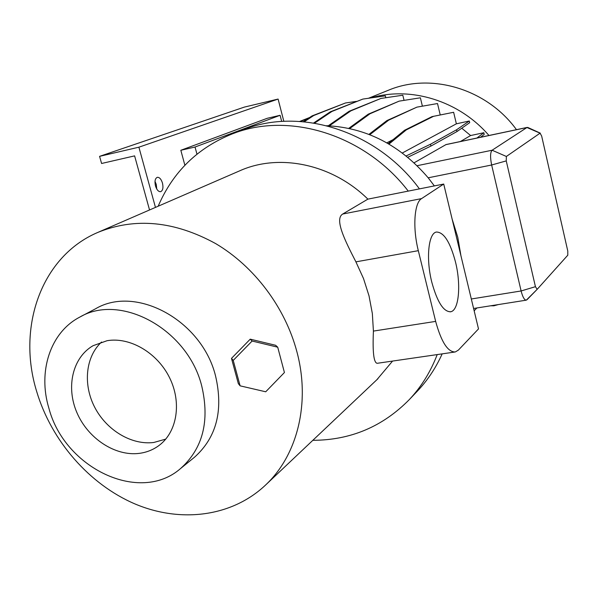 <?xml version="1.0" encoding="UTF-8"?>
<svg xmlns="http://www.w3.org/2000/svg" width="598" height="598" viewBox="0 0 598 598"><rect width="100%" height="100%" fill="white"/><g stroke="black" fill="none" stroke-linecap="round" stroke-linejoin="round"><path stroke-width="0.9" d="M493.888 305.81L493.761 305.294L493.888 305.81L490.711 305.78L493.888 305.81L498.276 304.584L493.888 305.81M156.736 188.975L156.272 184.446L155.009 181.388M162.469 183.093C161.191 179.116 159.472 177.187 157.304 177.314C155.091 178.376 154.478 181.246 155.48 185.926C156.766 189.902 158.485 191.823 160.638 191.689C162.858 190.62 163.463 187.75 162.469 183.093M455.497 262.006C450.197 242.085 443.843 232.099 436.435 232.039C428.43 233.1 425.828 258.74 431.786 282.136C437.258 302.08 443.567 311.947 450.72 311.752C458.972 310.422 461.208 284.76 455.497 262.006M107.072 340.711L93.086 345.689C72.545 357.499 65.773 387.115 76.978 412.784C88.003 438.513 115.19 456.446 139.237 453.374C146.764 452.402 153.477 449.681 159.374 445.211C177.24 431.681 181.897 402.312 169.466 377.502C157.169 352.633 129.893 336.756 107.072 340.711M101.563 342.011C85.492 356.774 82.853 384.678 94.82 407.492C106.706 430.343 131.687 445.338 153.821 442.468L165.743 439.119M193.864 457.739L194.507 457.223C216.513 437.497 223.532 410.43 215.572 376.022C202.012 320.461 136.097 284.693 95.613 308.747L80.154 316.91M48.916 408.299C64.539 468.204 139.797 504.368 180.581 468.526C202.864 448.545 209.913 421.022 201.728 385.964C187.794 329.341 120.721 292.736 79.743 317.127C50.21 332.413 37.674 371.657 48.916 408.299M460.946 255.794L457.769 237.286L452.148 219.137M416.35 392.213L417.785 390.696C427.794 380.022 435.92 367.748 442.169 353.874M312.829 440.315C350.637 440.195 382.832 426.583 409.421 399.479C421.381 386.704 430.642 371.739 437.205 354.592M454.585 352.065L377.218 363.3C373.765 362.941 372.494 352.2 373.414 331.09L372.345 313.516L369.026 295.89L363.517 278.563L355.907 261.857L418.316 250.674L435.65 321.395C441.309 342.026 447.865 352.215 455.31 351.96L458.397 350.092L478.505 328.915L443.723 184.049L408.247 191.106C364.713 134.43 288.916 111.422 232.48 133.825C197.691 147.773 172.919 171.91 158.171 206.22M36.695 391.548C51.435 440.89 89.237 484.365 134.946 503.927C180.633 523.257 232.106 516.919 265.848 484.776C297.49 454.936 310.594 402.805 296.9 351.774C285.179 307.424 254.307 266.409 215.631 243.58C174.317 220.976 135.036 217.261 97.773 232.443C41.314 256.407 16.699 327.151 36.695 391.548M376.889 379.7L392.572 361.072M281.68 121.454L280.096 115.302L267.224 118.299L180.828 150.277L184.879 165.265M196.951 154.149L195.038 147.026L180.828 150.277M280.096 115.302L195.038 147.026M314.563 123.151L331.912 111.46L362.851 99.081L385.351 95.844L385.815 97.728M404.054 100.374L402.805 95.224L380.919 98.446L350.854 110.862L329.386 125.812M422.39 106.182L420.379 97.795L399.128 101.144L369.975 113.777L349.688 128.563M440.233 114.958L437.512 103.536L416.903 107.139L388.67 120.168L369.781 134.707M433.655 116.266L406.311 129.871L404.569 130.252L431.995 116.632L453.635 112.282L456.371 123.816L469.295 121.005L456.58 129.781L430.478 144.238L406.162 155.936M407.806 157.274L430.919 146.076L456.999 131.53L469.692 122.68L469.295 121.005M480.53 137.271L484.208 134.408L483.819 132.734L470.611 135.537L461.768 128.204M488.962 135.484C459.062 100.673 410.527 85.933 370.67 97.96M434.365 185.911L428.19 177.808C400.107 145.045 366.268 127.68 326.687 125.7M526.943 299.785L537.154 289.35L567.794 255.197L567.779 251.033L541.661 136.038L540.069 133.175L506.364 156.467L506.252 160.899L535.434 286.681L537.154 289.35L526.315 300.151C524.416 300.129 522.682 297.071 521.112 290.964L491.653 164.996C490.083 157.244 490.24 152.318 492.117 150.225L526.95 127.523L527.974 127.531M527.227 127.404L446.093 144.544L414.108 162.798M402.349 152.976L456.371 123.816M470.611 135.537L460.385 141.524M476.905 307.963L474.139 310.728M386.809 142.825L393.006 139.7M98.281 232.218L239.559 170.886C278.974 153.043 332.054 163.845 367.89 199.134L342.706 214.032C334.245 219.092 344.882 240.426 355.907 261.857M367.89 199.134L408.247 191.106M419.437 188.878C377.091 131.059 300.674 106.96 243.864 129.572L232.884 133.675M516.47 129.676C486.682 88.571 430.56 72.291 388.117 90.358L368.465 98.274M342.706 214.032L421.568 198.603L443.723 184.049M421.568 198.603C414.257 202.7 412.515 227.793 418.316 250.674M416.903 107.139L386.936 120.557L368.936 134.378M388.67 120.168L386.936 120.557M356.43 101.383L345.495 102.976L313.748 115.511L304.218 121.79M345.495 102.976L312.096 115.885L303.261 121.7M313.748 115.511L312.096 115.885M399.128 101.144L368.263 114.166L348.739 128.361M369.975 113.777L368.263 114.166M308.613 118.18L300.293 121.469M309.629 117.514L299.71 121.431M380.919 98.446L349.165 111.243L328.28 125.759M350.854 110.862L349.165 111.243M474.947 309.921L474.199 310.975M456.999 131.53L456.58 129.781M430.919 146.076L430.478 144.238M362.851 99.081L330.246 111.848L313.651 122.994M331.912 111.46L330.246 111.848M404.569 130.252L388.207 143.625M406.311 129.871L388.977 144.073M483.819 132.734L476.935 138.026M149.537 209.965L134.61 155.876L101.585 163.486L99.582 156.347L244.32 107.109L278.1 99.066L138.9 147.19L155.465 207.394M278.1 99.066L283.833 121.327M99.582 156.347L138.9 147.19M277.719 347.199L275.626 345.285L250.233 339.163L231.486 358.374L238.325 383.602L240.112 385.837L265.714 391.787L284.424 372.524L277.719 347.199L252.124 341.039L233.227 360.407L240.112 385.837M231.486 358.374L233.227 360.407M250.233 339.163L252.124 341.039M506.252 160.899L491.653 164.996L428.19 177.808M506.364 156.467L492.117 150.225L417.15 165.698M540.069 133.175L526.95 127.523L445.727 144.679M535.434 286.681L521.112 290.964L471.314 298.985M373.414 331.09L435.65 321.395M194.507 457.223L180.581 468.526M417.785 390.696L409.421 399.479M377.966 378.691L265.848 484.776M526.18 300.174L473.601 308.486M450.122 311.85L450.72 311.752M540.315 133.152L527.787 127.449"/></g></svg>
